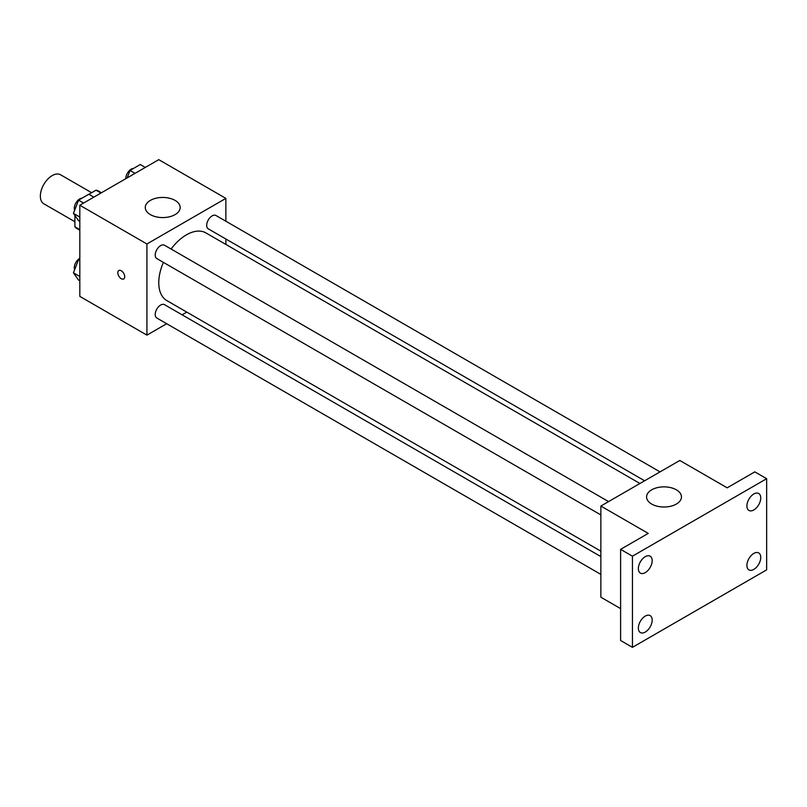 <?xml version="1.0" encoding="UTF-8"?>
<svg xmlns="http://www.w3.org/2000/svg" width="807" height="807" viewBox="0 0 807 807"><rect width="100%" height="100%" fill="white"/><g stroke="black" fill="none" stroke-linecap="round" stroke-linejoin="round"><path stroke-width="1.21" d="M91.635 192.712L60.565 174.776A16.745 9.674 120 0 0 47.663 179.265A16.745 9.674 120 0 0 40.35 196.121A16.745 9.674 120 0 0 43.82 203.788L74.89 221.723M88.901 194.295L96.023 190.18A21.618 12.478 120 0 1 98.525 191.067L101.44 192.752M79.822 229.642L74.89 226.787A21.618 12.478 120 0 0 76.907 228.512L79.822 230.187M74.89 226.787L74.89 215.449M100.956 193.024L96.023 190.18M166.696 323.718L146.924 335.137L79.822 296.391L79.822 205.23L158.767 159.655L225.869 198.391L225.869 221.219M186.8 312.117L182.1 314.821M163.397 262.376A39.079 22.566 120 0 0 158.767 282.712A39.079 22.566 120 0 0 166.857 300.608L600.862 551.171M639.941 483.494L205.936 232.92A39.079 22.566 120 0 0 171.094 249.03M225.869 239.013L225.869 244.43M146.924 335.137L146.924 243.976L225.869 198.391M660.035 471.883L215.983 215.519A7.707 4.449 120 0 0 210.052 217.577A7.707 4.449 120 0 0 206.693 225.335A7.707 4.449 120 0 0 208.287 228.855L644.632 480.78M600.862 556.588L164.517 304.673A7.707 4.449 120 0 0 158.576 306.731A7.707 4.449 120 0 0 155.216 314.488A7.707 4.449 120 0 0 156.81 318.008L600.862 574.382M600.862 514.947L156.81 258.573A7.707 4.449 -60 0 1 156.81 249.676A7.707 4.449 -60 0 1 164.517 245.237L608.569 501.601M146.924 243.976L79.822 205.23M150.384 214.632A17.441 10.067 180 0 1 145.27 207.51A17.441 10.067 180 0 1 162.711 197.443A17.441 10.067 180 0 1 180.163 207.51A17.441 10.067 180 0 1 169.389 216.811A17.441 10.067 180 0 1 150.384 214.632M124.722 276.73A4.882 2.825 60 0 1 123.713 278.97A4.882 2.825 60 0 1 118.831 276.145A4.882 2.825 60 0 1 118.831 270.506A4.882 2.825 60 0 1 122.593 271.818A4.882 2.825 60 0 1 124.722 276.73M123.713 278.97A4.882 2.825 60 0 1 118.831 276.145A4.882 2.825 60 0 1 118.831 270.506M620.603 608.609L600.862 597.21L600.862 506.05L679.807 460.474L727.178 487.821L754.807 471.863L766.65 478.702L766.65 569.863L632.446 647.345L620.603 640.506L620.603 549.355L648.233 533.397L600.862 506.05M632.446 647.345L632.446 556.184L620.603 549.355M632.446 556.184L766.65 478.702M651.683 504.062A17.441 10.067 180 0 1 646.578 496.941A17.441 10.067 180 0 1 664.02 486.863A17.441 10.067 180 0 1 681.461 496.941A17.441 10.067 180 0 1 670.698 506.241A17.441 10.067 180 0 1 651.683 504.062M753.819 509.953A9.785 5.649 -60 0 1 748.926 510.438A9.785 5.649 -60 0 1 747.433 502.61A9.785 5.649 -60 0 1 753.819 493.985A9.785 5.649 -60 0 1 758.711 493.501A9.785 5.649 -60 0 1 760.214 501.339A9.785 5.649 -60 0 1 753.819 509.953M645.267 572.627A9.785 5.649 -60 0 1 640.385 573.111A9.785 5.649 -60 0 1 638.882 565.273A9.785 5.649 -60 0 1 645.267 556.659A9.785 5.649 -60 0 1 650.16 556.174A9.785 5.649 -60 0 1 651.663 564.012A9.785 5.649 -60 0 1 645.267 572.627M645.267 632.063A9.785 5.649 -60 0 1 640.385 632.547A9.785 5.649 -60 0 1 638.882 624.709A9.785 5.649 -60 0 1 645.267 616.094A9.785 5.649 -60 0 1 650.16 615.61A9.785 5.649 -60 0 1 651.663 623.448A9.785 5.649 -60 0 1 645.267 632.063M753.819 569.389A9.785 5.649 -60 0 1 748.926 569.883A9.785 5.649 -60 0 1 747.433 562.045A9.785 5.649 -60 0 1 753.819 553.42A9.785 5.649 -60 0 1 758.711 552.936A9.785 5.649 -60 0 1 760.214 560.774A9.785 5.649 -60 0 1 753.819 569.389M79.822 221.411L78.561 220.684L73.437 213.381L78.561 200.166L88.82 194.245L93.834 197.14M79.822 217.073L73.437 213.381M83.575 203.061L78.561 200.166M82.052 198.159A7.707 4.449 120 0 0 74.294 208.327A7.707 4.449 120 0 0 74.627 210.304M127.143 177.913L130.038 170.448L140.287 164.527L145.3 167.422M135.051 173.344L130.038 170.448M133.528 168.441A7.707 4.449 120 0 0 125.771 178.609A7.707 4.449 120 0 0 125.771 178.7M79.822 280.846L78.561 280.12L73.437 272.816L78.561 259.602L79.822 258.876M79.822 276.508L73.437 272.816M79.822 260.328L78.561 259.602M79.822 258.29A7.707 4.449 120 0 0 74.294 267.763A7.707 4.449 120 0 0 74.627 269.74"/></g></svg>
